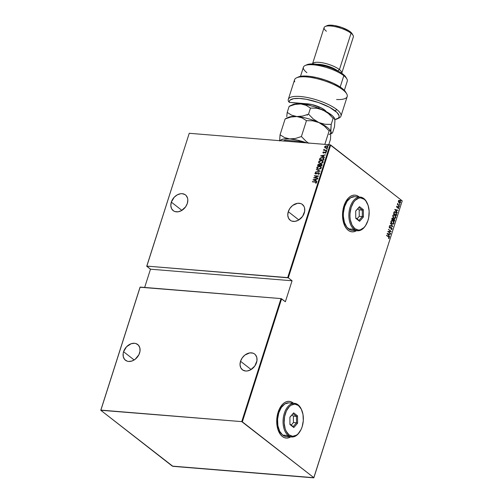 <?xml version="1.0" encoding="UTF-8"?>
<svg xmlns="http://www.w3.org/2000/svg" width="503" height="503" viewBox="0 0 503 503"><rect width="100%" height="100%" fill="white"/><g stroke="black" fill="none" stroke-linecap="round" stroke-linejoin="round"><path stroke-width="0.75" d="M351.955 231.839A18.416 10.928 94.7 0 0 356.375 230.657M356.501 230.67A18.416 10.928 -85.3 0 1 352.025 231.845A18.416 10.928 -85.3 0 1 348.17 230.267A18.416 10.928 -85.3 0 1 343.096 209.223A18.416 10.928 -85.3 0 1 355.024 195.133A18.416 10.928 -85.3 0 1 358.878 196.711L359.129 197.006A18.416 10.928 94.7 0 0 358.752 196.698L358.878 196.711A18.416 10.928 -85.3 0 1 359.249 197.019L356.897 195.573L354.797 195.12L352.641 195.371L350.516 196.321L348.51 197.931L345.146 202.86L343.059 209.405L342.6 212.983L342.945 220.05L344.901 226.117L346.397 228.481L348.17 230.267L350.145 231.405L352.251 231.858L354.408 231.6L356.526 230.651M286.144 438.056A18.416 10.928 94.7 0 0 290.564 436.881M290.684 436.887A18.416 10.928 -85.3 0 1 286.207 438.063A18.416 10.928 -85.3 0 1 282.353 436.485A18.416 10.928 -85.3 0 1 277.285 415.44A18.416 10.928 -85.3 0 1 289.212 401.356A18.416 10.928 -85.3 0 1 293.06 402.928L293.312 403.23A18.416 10.928 94.7 0 0 292.941 402.922L293.06 402.928A18.416 10.928 -85.3 0 1 293.438 403.236L291.086 401.79L288.98 401.337L286.823 401.595L284.704 402.545L282.699 404.154L279.335 409.084L277.247 415.629L276.788 419.2L276.751 422.797L277.92 429.493L280.586 434.699L282.353 436.485L284.333 437.623L286.44 438.075L288.59 437.824L290.715 436.874M288.276 211.675A9.978 7.482 128 0 1 302.416 204.47A9.978 7.482 128 0 1 304.277 212.983A9.978 7.482 128 0 1 290.137 220.195A9.978 7.482 128 0 1 288.276 211.675L298.851 219.937L288.276 211.675L287.773 215.202L288.565 218.296L290.533 220.477L291.872 221.119L294.991 221.37L298.31 220.251L302.561 216.416L304.692 211.197L304.541 207.827L303.988 206.368L302.02 204.187L300.681 203.545L297.562 203.287L292.671 205.444L289.992 208.248L288.276 211.675M240.535 361.273A9.978 7.482 128 0 1 254.675 354.068A9.978 7.482 128 0 1 256.536 362.581A9.978 7.482 128 0 1 242.396 369.793A9.978 7.482 128 0 1 240.535 361.273L251.11 369.535L240.535 361.273L240.032 364.801L240.824 367.894L242.792 370.076L245.634 371.013L247.25 370.969L250.569 369.85L254.82 366.008L256.951 360.796L256.8 357.426L255.392 354.734L254.279 353.785L252.94 353.144L249.815 352.886L244.93 355.036L242.251 357.847L240.535 361.273M123.575 351.716A9.978 7.482 128 0 1 137.715 344.505A9.978 7.482 128 0 1 139.583 353.024A9.978 7.482 128 0 1 125.442 360.23A9.978 7.482 128 0 1 123.575 351.716L134.156 359.972L123.575 351.716L123.166 353.502L123.31 356.872L124.719 359.563L127.171 361.154L128.68 361.456L131.962 361.016L135.188 359.255L138.859 354.785L139.991 351.239L139.84 347.862L138.438 345.177L135.986 343.58L134.477 343.279L131.195 343.719L126.536 346.774L123.575 351.716M171.322 202.118A9.978 7.482 128 0 1 185.462 194.906A9.978 7.482 128 0 1 187.323 203.426A9.978 7.482 128 0 1 173.183 210.631A9.978 7.482 128 0 1 171.322 202.118L181.897 210.373L171.322 202.118L170.819 205.645L171.611 208.732L173.579 210.914L174.918 211.556L178.037 211.813L181.357 210.688L185.607 206.852L187.323 203.426L187.826 199.898L187.588 198.264L186.179 195.579L185.06 194.623L182.224 193.68L180.602 193.73L177.289 194.85L174.277 197.176L171.322 202.118M330.081 144.801L287.691 277.618L146.857 266.106L189.241 133.289L330.081 144.801L189.241 133.289L146.725 266.263L150.485 269.199L144.663 287.446L150.485 269.199L146.857 266.106L288.301 277.838L330.691 145.015L402.23 200.867L313.885 477.693L242.345 421.841L281.611 298.807L285.371 301.743L292.067 280.775L288.301 277.838L292.067 280.775L150.485 269.199L292.067 280.775L285.371 301.743L281.001 298.593L241.736 421.627L100.896 410.115L140.161 287.081L281.001 298.593L140.035 287.238L100.77 410.272L172.309 466.118L313.885 477.693L241.736 421.627L100.77 410.272L172.919 466.338L313.759 477.85L402.23 200.867L330.081 144.801L330.691 145.015L288.301 277.838L287.691 277.618L330.081 144.801M328.063 145.405L328.428 144.977L327.811 145.065L328.063 145.405L328.497 145.185L328.22 144.908L327.78 145.128L328.063 145.405L327.78 145.128M326.862 149.171L327.227 148.743L326.61 148.825L326.862 149.171L327.296 148.951L327.019 148.668L326.579 148.888L326.862 149.171L326.579 148.888M326.12 151.491L326.485 151.063L325.869 151.151L326.12 151.491L326.56 151.271L326.277 150.988L325.837 151.214L326.12 151.491L325.837 151.214M320.631 155.804L324.542 157.414L323.372 156.628L323.762 155.402L325.359 154.842L320.631 155.804L324.542 157.414L323.372 156.628L323.762 155.402L325.359 154.842L320.631 155.804M320.405 163.513L322.63 162.897L323.178 161.985L322.895 161.149L321.159 160.488L319.097 161.117L318.644 162.588L320.405 163.513L323.133 162.186L322.687 160.96L321.342 160.501L318.594 161.84L319.009 163.029L320.405 163.513M318.562 169.285L320.788 168.668L321.335 167.751L321.052 166.921L319.317 166.26L317.255 166.889L316.808 168.36L318.562 169.285L321.291 167.958L320.845 166.732L319.499 166.273L316.752 167.612L317.167 168.801L318.562 169.285M319.487 173.617L319.248 172.938L318.38 172.692L315.626 173.724L315.387 173.302L315.928 172.548L314.928 173.416L316.091 174L318.493 172.95L319.059 173.504L318.261 174.409L319.273 173.95L319.235 172.931L318.581 172.699L315.802 173.761L315.387 173.302L315.928 172.548L314.953 173.233L315.739 174.013L318.493 172.95L319.04 173.573L318.261 174.409L319.487 173.617M312.967 179.835L316.871 181.445L315.708 180.652L316.098 179.433L317.695 178.867L312.985 179.772L316.871 181.445L315.708 180.652L316.098 179.433L317.695 178.867L312.967 179.835M316.607 182.633L315.312 181.828L312.325 181.841L315.978 182.212L315.884 183.293L316.607 182.633L316.381 182.048L312.401 181.589L315.192 182.08L316.173 182.576L315.601 183.111L315.884 183.293L316.607 182.633L316.437 182.086M317.971 177.993L314.582 177.716L318.594 176.044L314.287 175.692L317.6 176.226L313.583 177.892L317.896 178.244L314.582 177.716L318.594 176.044L314.287 175.692L317.6 176.226L313.583 177.892L317.971 177.993M320.153 171.152L316.268 169.486L319.336 171.051L315.444 172.057L320.178 171.089L316.268 169.486L319.336 171.051L315.444 172.057L320.153 171.152L316.268 169.486L320.16 171.146M319.877 164.525L318.43 164.424L317.865 165.11L319.216 164.299L317.701 164.984L317.531 165.531L321.838 165.883L322.102 164.663L321.153 164.091L319.87 164.575L318.267 164.299L317.531 165.531L321.838 165.883L321.857 164.336L319.713 164.393M323.97 159.212L323.611 157.948L321.461 157.577L320.065 158.2L319.374 159.759L323.68 160.111L323.693 158.005L322.341 157.558L320.009 158.263L319.374 159.759L323.68 160.111L323.97 159.212M322.857 152.39L323.63 153.019L325.485 152.296L325.472 153.308L326.013 152.29L325.001 152.038L323.567 152.767L323.228 152.503L323.486 151.856L322.857 152.39L323.649 151.981L322.857 152.39L323.504 153.019L325.322 152.264L325.705 152.698L325.472 153.308L326.095 152.723L325.391 152.013L323.567 152.767L323.486 151.856L322.857 152.39L323.504 153.019M326.724 150.573L324.492 150.032L323.97 149.259L324.114 150.108L323.574 150.322L326.724 150.573L324.68 150.095L323.97 149.259L324.114 150.108L323.574 150.322L326.724 150.573M324.875 147.737L325.9 148.127L327.881 147.127L327.572 146.21L325.403 146.077L324.617 146.863L324.875 147.737L326.032 148.133L327.522 147.656L327.868 146.574L326.875 145.901L325.278 146.134L324.586 146.995L324.951 147.8M398.483 202.036L399.659 203.162L400.57 202.439L400.294 201.169L399.225 200.37L398.458 200.81L398.483 202.036L399.734 203.168L400.526 202.59L399.835 200.64L399.011 200.37L398.407 200.936L398.483 202.036M399.388 206.016L397.98 204.47L397.716 203.375L397.722 204.4L397.345 204.419L399.388 206.016L398.099 204.627L397.716 203.375L397.722 204.4L397.345 204.419L399.388 206.016M396.647 206.463L397.087 207.5L398.338 207.393L398.131 208.267L398.533 208.494L398.533 207.267L398.005 206.94L397.175 207.242L397.119 206.123L396.647 206.463L397.005 207.443L398.288 207.349L398.269 208.588L398.741 208.185L398.357 207.085L397.074 207.186L397.119 206.123L396.647 206.463M396.634 214.649L396.175 212.511L394.956 211.7L394.126 211.933L393.547 213.366L396.345 215.554L396.634 214.649L396.144 215.391L396.634 214.649L395.742 212.103L394.811 211.675L394.126 211.933L393.547 213.366L396.345 215.554L396.634 214.649M392.309 218.051L392.862 218.233L391.881 218.585L391.705 219.138L394.503 221.32L394.497 219.258L393.352 219.025L392.327 218.051L391.705 219.138L394.503 221.32L394.754 220.547L394.251 219.006L393.352 219.025L392.183 218.032M392.824 226.595L390.441 223.087L392.296 226.143L389.624 225.658L392.824 226.595L390.441 223.087L392.296 226.143L389.624 225.658L392.824 226.595M390.642 233.43L388.435 231.713L391.259 231.487L388.461 229.299L390.586 231.273L387.763 231.493L390.561 233.681L388.435 231.713L391.246 231.543L388.461 229.299L390.586 231.273L387.763 231.493L390.642 233.43M388.36 236.9L388.97 237.68L388.687 238.567L389.253 238.051L389.033 237.183L386.581 235.197L388.36 236.9L388.951 237.875L388.687 238.567L389.234 238.12L388.473 236.674L386.499 235.448L388.36 236.9M387.14 233.442L389.542 236.882L388.857 235.505L389.247 234.285L390.359 234.31L387.159 233.379L389.542 236.882L388.857 235.505L389.247 234.285L390.359 234.31L387.14 233.442M391.284 227.916L391.824 228.871L391.221 229.494L392.114 229.098L391.843 227.922L391.07 227.501L389.674 227.74L389.423 227.155L389.882 226.413L389.146 226.891L389.831 228.129L391.699 228.117L391.824 228.871L391.221 229.494L392.038 229.267L390.976 229.475M391.975 223.816L393.245 224.162L394 223.011L393.365 221.226L391.906 220.396L390.913 221.383L391.334 223.106L392.849 224.2L393.918 223.445L392.925 220.792L392.032 220.402L390.963 221.169L391.975 223.816M393.818 218.044L395.088 218.39L395.842 217.239L395.207 215.454L393.748 214.624L392.755 215.611L393.176 217.334L394.692 218.428L395.76 217.673L394.767 215.02L393.874 214.63L392.805 215.397L393.818 218.044M394.805 209.411L397.207 212.851L396.527 211.48L396.917 210.254L398.03 210.279L394.805 209.411L397.207 212.851L396.527 211.48L396.917 210.254L398.03 210.279L394.805 209.411M398.495 206.349L399.206 206.733M399.634 204.482L399.96 204.344L399.634 203.922L399.564 204.413L399.948 204.413L399.791 203.979L399.634 204.482L399.948 204.413M400.432 200.263L401.149 200.647M290.967 401.778L292.941 402.922A18.416 10.928 94.7 0 0 289.15 401.35M286.314 438.069L288.471 437.811L290.589 436.862M356.778 195.56L358.752 196.698A18.416 10.928 94.7 0 0 354.961 195.126M352.125 231.845L354.282 231.594L356.401 230.644M388.593 238.497L389.02 237.963L388.788 237.165L386.537 235.335L388.473 236.674L389.234 238.12L388.442 238.548M387.147 233.423L390.359 234.31L387.147 233.423M389.001 234.266L388.612 235.486L389.63 236.605L388.612 235.486L389.001 234.266M388.366 235.134L387.442 233.807L388.92 234.191L388.366 235.134L387.442 233.807L388.366 235.134M388.417 229.437L391.259 231.487L388.19 231.694L390.397 233.411L388.19 231.694L391.013 231.468L388.417 229.437M391.032 227.501L391.868 229.079L391.189 229.506M391.824 228.871L391.158 229.142M391.227 227.828L390.366 227.972L391.535 227.934M390.825 227.482L391.598 227.897L392.114 229.098L391.617 227.689L389.316 227.608L389.203 227.029L389.674 227.74L389.203 227.029L389.982 226.784L389.882 226.413L389.171 226.796L389.605 227.997L390.611 227.997L389.838 228.148M389.605 227.997L390.083 228.167M390.095 227.828L389.674 227.74M389.423 227.714L389.737 227.828M391.617 227.689L391.158 227.507M389.869 228.148L391.139 227.834M389.693 225.432L392.296 226.143L389.693 225.432M390.372 223.319L392.843 226.532L390.372 223.319M391.912 220.396L392.925 220.792L393.918 223.445L392.73 224.181M392.849 224.2L393.598 223.615L393.679 222.32L392.906 220.974L391.661 220.377M392.019 220.735L393.032 221.207L393.679 222.515L393.396 223.634L392.447 223.797L391.567 223.03L391.013 221.358L392.057 223.565L391.259 221.383L392.019 220.735L391.013 221.358L392.139 220.735L392.843 221.043L393.629 223.231L392.742 223.866L391.806 223.546L392.409 223.835L391.447 223.187L390.969 222.075L391.152 221.069L391.988 220.729M392.862 218.233L393.107 219.006L394.251 219.006L393.352 219.025M394.251 219.006L394.754 220.547L394.302 221.163L394.528 219.798L393.56 218.792M393.107 219.006L392.359 218.069M393.264 219.346L393.924 219.239L393.264 219.346L393.258 220.037L393.509 219.365L394.17 219.258L394.295 220.848L393.013 220.012L393.761 219.145M391.938 218.748L392.535 218.472L391.938 218.748L392.07 219.107L392.786 218.491L392.969 219.811L391.824 219.088L392.378 218.377M392.183 218.767L392.887 218.585L392.969 219.811L391.824 219.088L392.969 219.811L392.07 219.107L392.786 218.491M393.509 219.365L394.427 219.591L394.295 220.848L393.013 220.012L394.295 220.848L393.258 220.037L393.585 219.27L394.17 219.258M393.755 214.624L394.767 215.02L395.76 217.673L394.572 218.409L395.44 217.843L395.521 216.548L394.748 215.202L393.503 214.605M394.465 218.076L393.465 217.61L392.837 216.447L392.994 215.297L393.83 214.957M393.862 214.963L394.874 215.435L395.496 216.573L395.333 217.755L394.289 218.025L393.409 217.258L392.856 215.592L393.899 217.793L393.101 215.611L393.862 214.963L392.856 215.592L393.981 214.963L394.685 215.271L395.471 217.459L394.585 218.095L393.648 217.774L394.459 218.076M394.685 211.675L395.742 212.103L396.389 214.63L396.157 212.807L394.503 211.656M394.824 212.027L394.101 212.272L393.667 213.316L394.346 212.291L395.66 212.354L396.446 213.844L395.892 215.058L393.667 213.316L395.892 215.058L393.667 213.316L394.101 212.272L394.773 212.014M394.811 209.399L398.03 210.279L394.811 209.399M396.672 210.235L396.282 211.455L397.295 212.58L396.282 211.455L396.672 210.235M396.031 211.103L395.113 209.782L396.59 210.16L396.031 211.103L395.113 209.782L396.031 211.103M397.238 207.255L396.678 206.959L396.905 206.186L397.238 206.437L396.647 206.645L397.207 207.249M396.829 207.167L397.345 207.091M397.76 206.922L398.357 207.085L398.741 208.185L398.024 208.569M398.068 207.267L397.106 207.569M397.207 207.563L398.112 207.267M398.156 208.544L398.514 207.72L397.848 206.934M399.055 206.299L398.741 206.368M398.766 206.255L398.646 206.783M397.383 204.306L397.722 204.4L397.383 204.306M397.54 203.922L397.892 203.69L397.546 203.866M397.559 203.79L397.848 204.608L399.47 205.765L397.628 204.268M399.791 203.979L399.388 204.463M399.634 204.488L399.508 203.935M398.766 200.351L399.835 200.64L400.526 202.59L399.615 203.149L400.225 202.715L400.287 201.697L398.98 200.351M399.363 202.828L398.376 201.609L398.508 200.911L399.086 200.678M399.508 200.873L398.414 201.118L399.753 200.892L400.275 202.395L398.948 202.627L399.545 202.828M399.168 200.691L400.319 201.91L400.055 202.74L399.47 202.81L398.414 201.118L399.193 202.652L398.659 201.137L399.005 200.728L399.753 200.892M400.998 200.213L400.684 200.282M400.709 200.169L400.589 200.697M388.92 234.191L388.612 235.153L387.687 233.832L388.92 234.191M393.912 213.341L394.585 212.09L395.735 212.411L396.427 213.58L396.138 215.077L393.912 213.341M396.59 210.16L396.282 211.128L395.358 209.801L396.59 210.16M316.538 182.174L315.475 181.954L316.513 182.155M316.192 182.369L315.765 183.237L316.33 182.702L316.123 182.331M313.143 179.911L317.638 179.037L313.143 179.911M315.865 180.778L316.94 181.218L315.865 180.778M315.771 179.646L315.463 180.615L313.803 179.873L315.614 179.527L315.463 180.615L315.771 179.646M315.306 180.489L313.803 179.873L315.463 180.615L313.803 179.873L315.614 179.527L315.306 180.489M313.878 177.917L317.764 176.346L313.878 177.917M314.4 175.962L318.468 176.151L314.4 175.962M314.746 177.842L317.94 178.1L314.746 177.842M318.342 174.39L318.122 174.145L319.204 173.698L318.651 173.076L319.204 173.698L318.342 174.39M318.493 172.95L319.04 173.573M315.23 173.868L314.953 173.233L315.739 174.013M314.953 173.233L316.085 172.667L315.287 173.089L315.148 173.805M315.802 173.761L315.387 173.302M319.411 173.063L318.342 172.843L315.966 173.881L318.581 172.699L319.311 172.994M315.966 173.881L315.639 173.768M318.883 173.126L319.204 173.698M315.658 172.013L319.493 171.177L315.658 172.013M317.255 168.863L316.752 167.612L319.499 166.273L320.92 166.801M320.958 166.826L319.48 166.386L317.777 166.776L316.884 167.839L317.28 168.882M320.147 166.757L321.052 167.725L320.461 168.744L319.091 169.171L317.619 168.7M317.644 168.719L318.801 169.159L317.462 168.574L317.173 167.719L319.418 166.524L320.499 166.895L321.002 168.059L320.574 166.958L320.845 167.933L318.638 169.033L320.845 167.933L320.153 168.712L318.933 169.046L317.563 168.662L317.198 167.637L317.94 166.82L319.273 166.512L320.581 166.965M319.87 164.575L321.153 164.091L321.933 164.399M321.964 164.418L320.989 164.217L320.027 164.701M321.662 164.626L321.637 165.72L320.034 165.588L320.147 164.777L321.077 164.343L321.656 164.619L321.757 165.349L321.235 164.468M319.418 164.619L319.594 165.556L318.21 165.443L318.16 164.971L318.984 164.424L319.562 164.701L319.644 165.386L319.147 164.55M318.984 164.424L319.594 165.556L318.21 165.443L319.594 165.556L318.053 165.317L318.493 164.519L319.474 164.651M321.077 164.343L321.637 165.72L321.593 165.223L321.474 165.594L320.034 165.588L321.637 165.72L319.877 165.468L320.581 164.418L321.587 164.588M319.097 163.091L318.594 161.84L321.342 160.501L322.763 161.029M322.8 161.054L321.323 160.614L319.619 161.004L318.726 162.067L319.122 163.11M321.989 160.985L322.869 161.803L322.304 162.972L320.933 163.4L319.462 162.928M319.487 162.947L320.644 163.387L322.844 162.287L320.48 163.261L319.405 162.89L319.04 161.865L321.26 160.753L322.341 161.123L322.844 162.287L322.417 161.186M319.562 159.778L320.009 158.263L322.341 157.558L323.769 158.068L321.015 157.848L320.084 158.489L319.562 159.778M323.24 158.137L323.743 158.766L323.479 159.948L320.053 159.671L323.479 159.948L319.895 159.545L320.367 158.445L322.26 157.81L323.743 158.766L323.354 158.206M323.435 158.263L323.479 159.948L323.423 159.489L323.316 159.822L319.895 159.545L320.367 158.445L321.291 157.879L322.687 157.873L323.586 158.64M320.807 155.88L325.309 155.006L320.807 155.88M323.536 156.754L324.611 157.194L323.536 156.754M323.442 155.622L323.133 156.584L321.474 155.842L323.284 155.496L323.133 156.584L323.442 155.622M322.976 156.464L321.474 155.842L323.133 156.584L321.474 155.842L323.284 155.496L322.976 156.464M323.567 152.767L323.24 152.428M325.913 152.195L323.731 152.887L324.869 152.076L325.988 152.258M326.095 152.723L325.391 152.013M325.479 153.302L325.869 152.824L325.485 152.39L325.869 152.824L325.479 153.302M325.322 152.264L325.705 152.698M323.662 153.145L323.008 152.849M325.642 152.422L325.869 152.824M326.277 151.617L326.277 150.988L326.717 151.397M326.548 151.139L326.07 151.548M324.278 150.234L323.769 150.334L324.278 150.234L323.781 149.498L324.007 149.995M323.781 149.498L324.24 149.448L323.932 149.831M324.68 150.095L324.152 149.573M324.837 150.221L326.768 150.435L324.341 149.913M327.019 149.297L327.019 148.668L327.459 149.077M327.29 148.819L326.812 149.221M327.258 146.398L327.686 146.995L327.378 147.631L326.24 148.008L325.284 147.612M325.353 147.687L326.139 148.001L327.654 147.222L325.982 147.876L325.271 147.631L325.007 146.895L326.541 146.121L327.258 146.373L327.654 147.222L327.334 146.436M328.22 145.53L328.22 144.908L328.66 145.31M328.49 145.053L328.013 145.461M321.26 160.753L322.612 161.425L322.41 162.62L320.776 163.274L319.304 162.802L319.003 162.029L319.449 161.281L321.26 160.753M326.541 146.121L327.409 146.524L327.384 147.316L326.39 147.863L325.259 147.618L325.196 146.574L326.541 146.121M241.736 421.627L281.001 298.593L281.611 298.807L242.345 421.841L241.736 421.627M100.77 410.272L140.161 287.081L100.77 410.272M146.725 266.263L189.241 133.289L146.725 266.263M283.749 140.752L285.327 140.23L284.195 141.047L285.327 140.23L298.864 141.337L299.574 141.827L299.423 142.292L299.574 141.827A20.717 6.055 17.7 0 1 302.026 142.506A20.717 6.055 -162.3 0 0 299.574 141.827L298.864 141.337L303.441 142.619A20.258 5.923 -162.3 0 0 298.864 141.337L285.327 140.23A20.258 5.923 -162.3 0 0 283.874 140.695L283.334 140.941A20.717 6.055 17.7 0 1 284.346 140.582A20.717 6.055 -162.3 0 0 283.264 140.972A20.717 6.055 17.7 0 1 283.334 140.941M326.46 111.955L324.655 109.994L321.254 107.894L311.91 104.555L289.263 102.342L288.489 101.405L289.263 102.342A26.087 7.627 17.7 0 1 306.465 99.317A26.087 7.627 17.7 0 1 335.117 110.849L336.796 109.547A27.621 8.079 -162.3 0 0 305.29 97.136A27.621 8.079 -162.3 0 0 288.489 101.405A27.621 8.079 17.7 0 1 288.32 99.336A27.621 8.079 17.7 0 1 308.314 97.714A27.621 8.079 17.7 0 1 336.796 109.547A27.621 8.079 17.7 0 1 340.952 116.136A27.621 8.079 17.7 0 1 337.934 118.463M344.348 90.345L347.277 81.184A23.019 6.728 -162.3 0 0 343.813 75.689A23.019 6.728 17.7 0 1 346.85 78.883L345.863 77.173A21.484 6.281 -162.3 0 0 343.027 74.193L343.813 75.689L340.198 87.006L343.813 75.689A23.019 6.728 -162.3 0 0 320.071 65.83A23.019 6.728 -162.3 0 0 303.416 67.182L300.492 76.349M339.443 69.596L337.765 70.892A13.814 4.037 17.7 0 1 337.827 70.948A13.814 4.037 -162.3 0 0 337.765 70.892L337.765 70.892A13.814 4.037 -162.3 0 0 317.041 64.315A13.814 4.037 17.7 0 1 337.765 70.892L339.443 69.596A15.348 4.489 17.7 0 1 341.751 73.256A15.348 4.489 -162.3 0 0 339.443 69.596L351.044 33.248A15.348 4.489 17.7 0 1 353.068 35.373L352.081 33.663A13.814 4.037 -162.3 0 0 350.258 31.746L351.044 33.248L339.443 69.596A15.348 4.489 -162.3 0 0 323.605 63.02A15.348 4.489 -162.3 0 0 312.508 63.931A15.348 4.489 17.7 0 1 312.508 63.925A15.348 4.489 17.7 0 1 323.618 63.02A15.348 4.489 17.7 0 1 339.443 69.596M341.751 73.256A15.348 4.489 17.7 0 1 341.744 73.262L353.351 36.908A15.348 4.489 -162.3 0 0 351.044 33.248A15.348 4.489 -162.3 0 0 335.218 26.672A15.348 4.489 -162.3 0 0 324.108 27.571L312.508 63.925M340.952 116.136L347.196 96.563A27.621 8.079 -162.3 0 0 323.341 80.467A27.621 8.079 -162.3 0 0 294.569 79.763L288.32 99.336M302.611 104.14L302.831 103.455L302.611 104.14M298.185 77.085L302.555 76.079L309.018 76.267L316.859 77.625L325.196 80.008L333.099 83.14L339.695 86.679L344.234 90.226L345.712 92.112M326.277 111.635A13.047 3.817 17.7 0 0 307.39 103.825L289.263 102.342L289.382 101.078L290.162 100.022L293.614 98.67L299.247 98.425L306.465 99.317L318.569 102.555L329.635 107.34L337.054 112.553L339.06 115.652L339.079 116.96L338.425 118.054L334.879 119.582A26.087 7.627 17.7 0 0 337.142 118.909A26.087 7.627 17.7 0 0 335.117 110.849L336.796 109.547A27.621 8.079 -162.3 0 1 338.94 118.086L337.142 118.909M306.195 65.132L308.842 64.164L314.589 64.038L326.051 66.295L332.005 68.326L339.035 71.596L343.027 74.193L346.001 77.431M325.648 110.867A11.512 3.364 17.7 0 1 325.598 111.238A11.512 3.364 17.7 0 1 325.586 111.276A11.512 3.364 -162.3 0 0 325.648 110.867M327.032 25.666L329.949 25.15L334.275 25.502L341.921 27.508L348.642 30.633L352.169 33.827M326.422 31.23A15.348 4.489 17.7 0 1 325.227 26.489A15.348 4.489 17.7 0 1 337.463 27.2A15.348 4.489 17.7 0 1 351.044 33.248L350.258 31.746A13.814 4.037 -162.3 0 0 338.035 26.307A13.814 4.037 -162.3 0 0 327.025 25.666L325.227 26.489M306.88 72.671A23.019 6.728 17.7 0 1 305.088 65.56A23.019 6.728 17.7 0 1 323.448 66.622A23.019 6.728 17.7 0 1 343.813 75.689L343.027 74.193A21.484 6.281 -162.3 0 0 324.02 65.73A21.484 6.281 -162.3 0 0 306.887 64.736L305.088 65.56M346.686 93.809L345.699 92.093A26.087 7.627 -162.3 0 0 323.649 79.499A26.087 7.627 -162.3 0 0 298.373 76.99L296.575 77.814A27.621 8.079 17.7 0 1 323.341 80.467A27.621 8.079 17.7 0 1 346.686 93.809A27.621 8.079 17.7 0 1 336.595 99.5M294.739 81.832A27.621 8.079 17.7 0 1 296.575 77.814M306.729 114.866L307.39 115.174M319.072 106.875L318.644 108.22L319.072 106.875M324.825 144.367L329.125 130.899L330.194 130.623L330.829 131.905L330.465 139.4L328.773 144.694L330.465 139.4L331.194 124.411L324.944 124.26L318.827 122.537L324.372 126.077L329.125 130.899L324.825 144.367M287.464 118.029L287.464 118.029A23.019 6.728 17.7 0 1 296.833 116.539L291.03 117.004L285.132 118.915L286.207 118.639L285.132 118.915L280.064 134.798L279.605 140.934L280.064 134.798L285.132 118.915L291.03 117.004L296.833 116.539L299.518 116.998L302.02 117.891L306.459 120.657L301.391 136.539L295.494 138.451L289.69 138.91L284.503 137.564L280.064 134.798L284.503 137.564L289.69 138.91A23.019 6.728 17.7 0 1 306.729 142.89L297.675 140.205L289.69 138.91L295.494 138.451L301.391 136.539L306.459 120.657L312.709 120.808L318.827 122.537A23.019 6.728 -162.3 0 0 296.833 116.539L302.02 117.891L306.459 120.657L312.709 120.808L318.827 122.537L324.372 126.077L329.125 130.899L330.194 130.623L330.829 131.905A23.019 6.728 17.7 0 1 329.088 134.534M308.804 143.33L306.145 141.362L301.391 136.539L306.145 141.362L308.804 143.33M330.546 130.969L330.339 130.617A23.019 6.728 -162.3 0 0 318.827 122.537L313.281 118.991L308.528 114.168L302.63 116.08L296.833 116.539A23.019 6.728 -162.3 0 0 288.584 117.287L285.509 118.695M292.086 104.976L296.474 103.888L300.851 103.958L308.829 105.246L314.57 106.812L322.844 109.95L327.585 112.364L332.728 116.048L334.508 118.312L334.948 120.657L334.482 126.819L332.533 132.911L331.471 133.188L330.729 130.573L331.194 124.411L324.944 124.26L318.827 122.537L313.281 118.991L308.528 114.168L302.63 116.08L296.833 116.539A23.019 6.728 17.7 0 1 318.827 122.537A23.019 6.728 17.7 0 1 330.471 130.862A23.019 6.728 -162.3 0 0 330.471 130.855M330.194 130.623L330.578 131.025M280.058 140.708A23.019 6.728 17.7 0 1 289.69 138.91L283.541 139.048L280.932 139.928L280.058 140.708M334.558 118.387L334.357 118.035A23.019 6.728 -162.3 0 0 322.844 109.95A23.019 6.728 -162.3 0 0 300.851 103.958L306.038 105.309L310.477 108.076L316.727 108.22L322.844 109.95L328.39 113.496L333.137 118.318L334.206 118.042L334.948 120.657L334.482 126.819L332.533 132.911L331.471 133.188L330.829 131.905M286.785 116.809L286.949 114.741L286.785 116.809M334.206 118.042L334.596 118.444L334.206 118.042L333.137 118.318L331.194 124.411L333.137 118.318L328.39 113.496L325.73 111.528L319.814 108.855L316.727 108.22L310.477 108.076L308.528 114.168L310.477 108.076L306.038 105.309L300.851 103.958L295.047 104.423L289.15 106.334L290.225 106.058L289.15 106.334L287.207 112.427L291.646 115.193L296.833 116.539L291.646 115.193L287.207 112.427L286.949 114.741L287.207 112.427L289.15 106.334L295.047 104.423L300.851 103.958A23.019 6.728 -162.3 0 0 292.595 104.706L289.521 106.114M334.596 118.444L334.809 120.23M332.533 132.911L331.961 133.201M354.03 229.311L354.873 228.664A16.115 9.563 -85.3 0 1 351.151 207.418A16.115 9.563 -85.3 0 1 364.241 199.301L363.845 198.553A16.882 10.016 94.7 0 0 350.138 207.06A16.882 10.016 94.7 0 0 354.03 229.311A16.882 10.016 -85.3 0 1 349.384 210.021A16.882 10.016 -85.3 0 1 360.318 197.107A16.882 10.016 -85.3 0 1 363.845 198.553A16.882 10.016 -85.3 0 1 367.347 203.438A16.882 10.016 94.7 0 0 367.228 203.168A16.882 10.016 94.7 0 0 363.845 198.553L364.241 199.301L360.67 197.905L358.784 198.132L355.168 200.37L353.584 202.3L351.151 207.418L350 213.536L349.969 216.68L350.302 219.723L352.012 225.036L354.873 228.664L358.444 230.053L360.33 229.833L363.939 227.589L365.524 225.658A16.882 10.016 -85.3 0 1 357.564 230.758A16.882 10.016 -85.3 0 1 354.03 229.311L348.491 228.859L354.03 229.311A16.882 10.016 94.7 0 0 365.373 225.897L365.694 225.407A16.115 9.563 -85.3 0 1 354.873 228.664L354.03 229.311M360.318 197.107L354.772 196.654A16.882 10.016 94.7 0 0 343.838 209.569A16.882 10.016 94.7 0 0 348.491 228.859A16.882 10.016 94.7 0 0 352.025 230.305L357.564 230.758M365.524 225.658L367.957 220.54L368.712 217.548L369.145 211.279L368.121 205.419L365.788 200.86L364.241 199.301A16.115 9.563 -85.3 0 1 367.467 203.702A16.115 9.563 -85.3 0 1 365.694 225.407M359.62 221.307L355.772 218.302L355.703 210.977L359.488 206.651L363.342 209.657L363.405 216.988L359.62 221.307L363.405 216.988L363.342 209.657L362.267 210.128L359.192 209.877L357.765 208.758L359.192 209.877L362.267 210.128L362.33 216.573L359.249 216.321L359.192 209.877L359.249 216.321L362.33 216.573L358.997 220.377L355.766 217.856L359.62 221.307L358.997 220.377L362.33 216.573L363.405 216.988L362.33 216.573L362.267 210.128L363.342 209.657L359.488 206.651L358.884 207.481L362.267 210.128L358.884 207.481L359.488 206.651L355.703 210.977L355.772 218.302L359.62 221.307M354.565 196.642L350.648 197.742L347.145 201.244L344.599 206.607L343.386 213.014L343.354 216.309L344.429 222.445L346.869 227.218L350.302 229.902L352.232 230.317L354.206 230.085M355.709 211.109L358.884 207.481L355.709 211.109M357.036 218.849L359.249 216.321L357.036 218.849M299.719 431.87A16.882 10.016 -85.3 0 1 291.753 436.975A16.882 10.016 -85.3 0 1 288.219 435.529L289.055 434.881A16.115 9.563 -85.3 0 1 285.339 413.642A16.115 9.563 -85.3 0 1 298.424 405.519L298.034 404.77A16.882 10.016 94.7 0 0 284.321 413.277A16.882 10.016 94.7 0 0 288.219 435.529A16.882 10.016 -85.3 0 1 283.566 416.239A16.882 10.016 -85.3 0 1 294.5 403.324A16.882 10.016 -85.3 0 1 298.034 404.77A16.882 10.016 -85.3 0 1 301.536 409.662A16.882 10.016 94.7 0 0 301.416 409.385A16.882 10.016 94.7 0 0 298.034 404.77L298.424 405.519L294.852 404.129L291.111 405.185L289.357 406.594L286.414 410.901L284.585 416.629L284.151 422.904L285.176 428.763L286.201 431.253L289.055 434.881L292.627 436.277L296.368 435.221L298.128 433.812L301.071 429.499L302.146 426.758L303.296 420.646L302.995 414.459L301.284 409.146L298.424 405.519A16.115 9.563 -85.3 0 1 301.655 409.926A16.115 9.563 -85.3 0 1 299.882 431.624A16.115 9.563 -85.3 0 1 289.055 434.881L288.219 435.529L282.68 435.076L288.219 435.529A16.882 10.016 94.7 0 0 299.555 432.121L299.882 431.624M294.5 403.324L288.961 402.872A16.882 10.016 94.7 0 0 278.027 415.786A16.882 10.016 94.7 0 0 282.68 435.076A16.882 10.016 94.7 0 0 286.213 436.522L291.753 436.975M293.809 427.531L289.954 424.526L289.891 417.194L293.677 412.875L297.524 415.88L297.594 423.205L293.809 427.531L297.594 423.205L297.524 415.88L296.456 416.346L293.381 416.094L291.947 414.981L293.381 416.094L296.456 416.346L296.512 422.797L293.438 422.545L293.381 416.094L293.438 422.545L296.512 422.797L293.186 426.601L289.954 424.079L293.809 427.531L293.186 426.601L296.512 422.797L297.594 423.205L296.512 422.797L296.456 416.346L297.524 415.88L293.677 412.875L293.067 413.705L296.456 416.346L293.067 413.705L293.677 412.875L289.891 417.194L289.954 424.526L293.809 427.531M288.753 402.859L284.83 403.966L281.334 407.461L278.781 412.825L277.574 419.232L277.889 425.714L279.681 431.278L282.68 435.076L284.491 436.12L286.421 436.535L288.395 436.302M289.891 417.327L293.067 413.705L289.891 417.327M291.224 425.073L293.438 422.545L291.224 425.073M324.894 110.924L325.083 110.339M330.93 133.691L332.162 133.125M304.428 104.391L304.68 103.605M367.228 203.168L367.467 203.702M301.416 409.385L301.655 409.926"/></g></svg>
